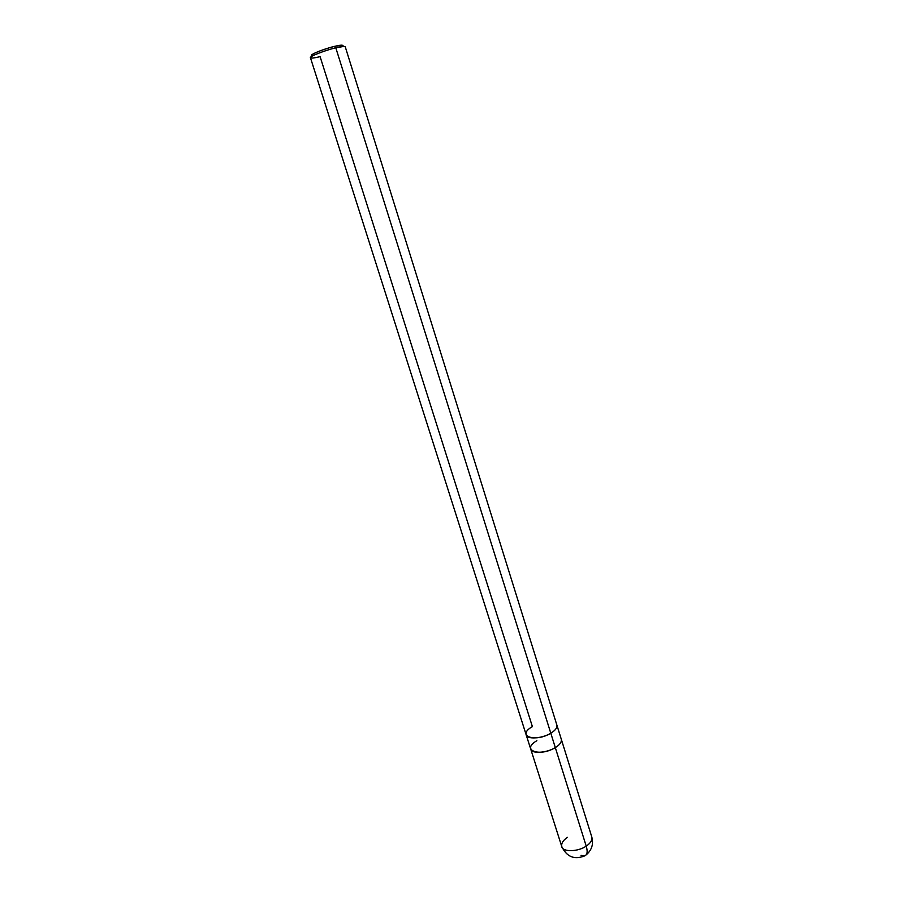 <?xml version="1.0" encoding="UTF-8"?>
<svg xmlns="http://www.w3.org/2000/svg" width="903" height="903" viewBox="0 0 903 903"><rect width="100%" height="100%" fill="white"/><g stroke="black" fill="none" stroke-linecap="round" stroke-linejoin="round"><path stroke-width="1.35" d="M586.419 854.633C591.837 849.937 593.632 844.079 591.815 837.058L561.339 739.388C561.756 742.153 559.747 744.885 555.311 747.594C546.631 753.147 530.896 754.005 530.659 748.892L530.704 749.038C531.156 754.005 546.766 753.079 555.311 747.594L555.311 747.594C559.758 744.885 561.768 742.153 561.339 739.388L561.294 739.241C561.858 742.029 559.86 744.817 555.311 747.594L586.216 846.122C590.506 843.255 592.379 840.241 591.815 837.058C592.379 840.241 590.506 843.255 586.216 846.122L335.792 47.791C341.379 46.437 344.528 46.098 345.239 46.764L556.891 725.12C557.298 727.829 555.266 730.516 550.796 733.202L555.311 747.594C546.766 753.079 531.156 754.005 530.704 749.038L526.212 734.952M581.058 855.333L584.252 856.033C587.266 855.13 587.921 851.822 586.216 846.122C587.921 851.822 587.266 855.13 584.252 856.033C574.195 859.927 566.7 856.755 561.756 846.54C562.467 852.218 577.976 851.947 586.216 846.122C577.976 851.947 562.467 852.218 561.756 846.54L530.704 749.038M567.49 837.363C563.111 840.219 561.203 843.278 561.756 846.54M334.403 46.392C322.179 49.315 306.252 56.099 313.002 55.693C311.411 55.693 311.174 55.275 312.325 54.451C316.705 51.843 324.075 49.157 334.403 46.392L341.831 45.15L342.88 45.748C342.948 44.811 340.115 45.026 334.403 46.392L335.792 47.791L334.403 46.392M341.831 45.15L344.032 46.403L335.792 47.791C327.326 49.744 313.081 54.981 311.242 56.742C309.323 58.537 312.28 58.503 320.102 56.652L532.398 726.622C515.952 735.776 534.847 742.943 550.796 733.202C542.206 738.631 526.584 739.659 526.167 734.805L310.451 57.736C308.837 56.663 324.911 50.354 335.792 47.791L550.796 733.202M536.867 740.731C520.5 749.953 539.452 757.414 555.311 747.594M561.339 739.388L556.937 725.267M311.242 56.742L312.325 54.451"/></g></svg>
